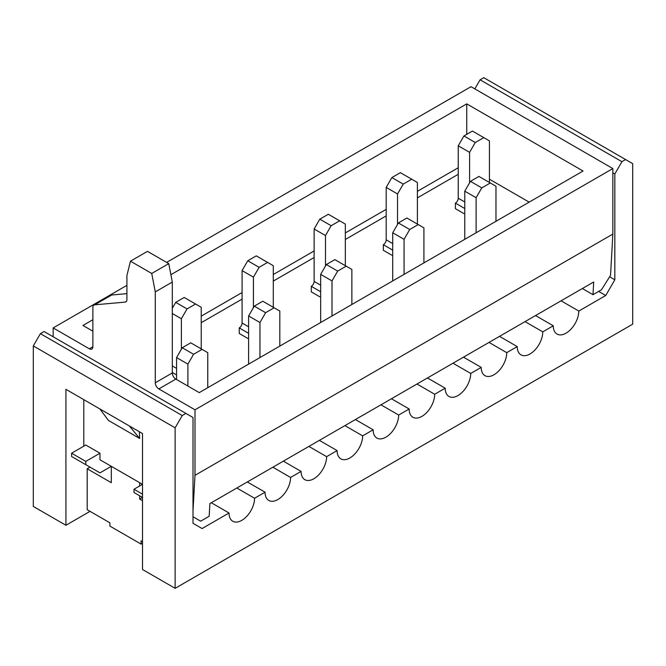 <?xml version="1.0" encoding="UTF-8"?>
<svg xmlns="http://www.w3.org/2000/svg" width="666" height="666" viewBox="0 0 666 666"><rect width="100%" height="100%" fill="white"/><g stroke="black" fill="none" stroke-linecap="round" stroke-linejoin="round"><path stroke-width="1" d="M253.43 307.617L253.43 277.148L259.107 267.324L267.615 262.412L256.268 255.861L247.76 260.772L242.083 270.596L242.083 323.01A4.013 2.314 -60 0 1 239.244 327.922L239.244 333.491L247.76 338.403M325.483 266.017L325.483 235.548L331.16 225.724L339.668 220.812L328.321 214.261L319.813 219.172L314.136 229.004L314.136 281.41A4.013 2.314 -60 0 1 311.297 286.322L311.297 291.891L319.813 296.803M397.535 224.417L397.535 193.956L403.213 184.124L411.721 179.212L400.374 172.661L391.866 177.572L386.188 187.404L386.188 239.81A4.013 2.314 -60 0 1 383.35 244.722L383.35 250.291L391.866 255.203M99.858 408.932L108.475 420.454L139.677 438.469L139.361 431.735M126.915 285.339L53.155 327.922L89.327 348.801A5.012 2.897 60 0 0 91.833 349.051A5.012 2.897 60 0 0 92.874 346.753L92.874 307.359A5.012 2.897 60 0 1 93.906 305.061A5.012 2.897 60 0 1 94.647 304.837L125.141 302.106A5.012 2.897 60 0 0 125.874 301.881A5.012 2.897 60 0 0 126.915 299.592L126.915 275.516L130.461 261.18L151.731 273.468L155.278 291.891L155.278 382.784A5.012 2.897 60 0 0 158.824 388.927L194.996 409.806L194.996 475.324L193.007 510.864M53.155 327.922L53.155 336.763M142.516 541.649L141.092 540.834L141.092 544.114L109.89 526.09L109.89 522.818L87.196 509.715L87.196 468.772L111.314 482.692L111.314 466.317L99.967 472.868L71.595 456.485L71.595 453.213L85.781 445.021L99.967 453.213L99.967 459.765L142.516 484.332L134.008 489.244L134.008 492.515L142.516 497.435L139.677 499.067L142.516 500.707M93.906 305.061L110.931 295.238A5.012 2.897 60 0 1 111.663 295.005L94.647 304.837M126.915 293.648L111.663 295.005M170.879 274.692L466.749 103.871L583.058 171.02L199.251 392.615L175.849 379.104A5.012 2.897 60 0 1 172.303 372.96L172.303 282.059L168.756 263.636L147.477 251.357L130.461 261.18M92.874 331.193L82.942 325.466L92.874 319.73M168.756 263.636L151.731 273.468M139.677 438.469L129.379 425.974M194.996 409.806L612.845 168.565L471.004 86.68L166.625 262.412M612.845 168.565L612.845 234.082L610.539 275.333L601.498 289.76L592.99 294.68L582.35 288.536M592.99 294.68L593.697 281.984L209.89 503.571L209.174 516.267L200.666 521.178L193.007 516.758M194.996 475.324L612.845 234.082M469.588 182.817L469.588 152.356L475.258 142.524L483.774 137.612L472.427 131.06L463.919 135.972L458.241 145.804L458.241 198.21A4.013 2.314 -60 0 1 455.402 203.122L455.402 208.691L463.919 213.603M466.749 103.871L466.749 134.341M529.162 202.139L489.443 179.212M85.781 464.677L85.781 461.405L99.967 453.213M71.595 453.213L85.781 461.405M142.516 494.155L134.008 489.244M172.303 282.059L155.278 291.891M609.631 276.773L614.826 279.77L605.752 295.496L598.659 291.4M139.677 499.067L139.677 495.795M139.677 485.972L139.677 482.692M625.607 159.557L483.774 77.672L480.086 79.803L621.919 161.688L625.607 159.557L632.7 163.653L632.7 324.159L175.133 588.328L175.133 427.822L182.226 415.542L185.914 413.411L44.081 331.526L40.393 333.658L33.3 345.937L33.3 506.443L65.926 525.274L90.035 511.355M621.919 161.688L614.826 173.968L614.826 279.77M561.072 300.816L578.804 311.055L605.752 295.496M578.804 311.055A18.057 10.423 -60 0 1 570.92 329.22A18.057 10.423 -60 0 1 557.009 334.057A18.057 10.423 -60 0 1 553.271 325.791L542.773 331.851A18.057 10.423 -60 0 1 534.898 350.025A18.057 10.423 -60 0 1 520.987 354.861A18.057 10.423 -60 0 1 517.249 346.595L506.751 352.655A18.057 10.423 -60 0 1 498.867 370.82A18.057 10.423 -60 0 1 484.956 375.657A18.057 10.423 -60 0 1 481.218 367.391L463.486 357.159M185.914 413.411L193.007 417.507L193.007 523.31L202.081 528.554L229.037 512.995A18.057 10.423 -60 0 0 232.775 521.253A18.057 10.423 -60 0 0 246.686 516.416A18.057 10.423 -60 0 0 254.562 498.251L265.06 492.191A18.057 10.423 -60 0 0 268.798 500.457A18.057 10.423 -60 0 0 282.709 495.621A18.057 10.423 -60 0 0 290.592 477.455L301.09 471.395A18.057 10.423 -60 0 0 304.828 479.653A18.057 10.423 -60 0 0 318.739 474.816A18.057 10.423 -60 0 0 326.615 456.651L337.113 450.591A18.057 10.423 -60 0 0 340.85 458.857A18.057 10.423 -60 0 0 354.762 454.021A18.057 10.423 -60 0 0 362.645 435.855L373.143 429.795A18.057 10.423 -60 0 0 376.881 438.053A18.057 10.423 -60 0 0 390.792 433.216A18.057 10.423 -60 0 0 398.668 415.051L409.165 408.991A18.057 10.423 -60 0 0 412.903 417.257A18.057 10.423 -60 0 0 426.814 412.421A18.057 10.423 -60 0 0 434.698 394.255L445.196 388.195A18.057 10.423 -60 0 0 448.934 396.461A18.057 10.423 -60 0 0 462.845 391.625A18.057 10.423 -60 0 0 470.72 373.451L481.218 367.391M301.09 471.395L283.358 461.155M290.592 477.455L272.86 467.216M265.06 492.191L247.327 481.959M254.562 498.251L236.838 488.012M229.037 512.995L211.305 502.755M87.196 468.772L90.035 467.132M373.143 429.795L355.411 419.555M362.645 435.855L344.913 425.616M337.113 450.591L319.38 440.359M326.615 456.651L308.891 446.42M434.698 394.255L416.966 384.016M445.196 388.195L427.464 377.955M409.165 408.991L391.433 398.759M398.668 415.051L380.944 404.82M506.751 352.655L489.019 342.416M499.517 336.355L517.249 346.595M470.72 373.451L452.997 363.22M525.049 321.62L542.773 331.851M535.539 315.559L553.271 325.791M142.516 543.289L141.092 544.114M175.133 427.822L33.3 345.937M175.133 588.328L142.516 569.497L142.516 433.558L65.926 389.335L65.926 525.274M474.833 88.886L480.086 79.803M83.791 446.17L83.791 399.658M40.393 333.658L182.226 415.542M614.826 173.968L612.845 172.827M483.774 137.612L489.443 140.892L489.443 182.484M455.402 203.122L464.768 208.533M469.588 152.356L458.241 145.804M463.919 135.972L475.258 142.524M464.768 239.319L464.768 191.167L470.437 181.343L478.946 176.432L495.97 186.255L495.97 221.303M476.115 232.767L476.115 197.719L481.784 187.895L490.293 182.975M476.115 197.719L464.768 191.167M470.437 181.343L481.784 187.895M176.557 379.512L176.557 357.567L182.226 347.735L190.742 342.824L207.759 352.655L207.759 387.704M187.904 386.064L187.904 364.119L193.573 354.287L202.081 349.375M187.904 364.119L176.557 357.567M182.226 347.735L193.573 354.287M181.377 349.209L181.377 318.748L187.054 308.924L195.563 304.012L184.216 297.461L175.707 302.372L172.303 308.266M195.563 304.012L201.232 307.284L201.232 348.884M172.303 372.469L176.557 374.925M181.377 318.748L172.303 313.511M175.707 302.372L187.054 308.924M248.609 364.119L248.609 315.967L254.279 306.135L262.787 301.223L279.812 311.055L279.812 346.104M259.956 357.567L259.956 322.519L265.626 312.687L274.134 307.775M259.956 322.519L248.609 315.967M254.279 306.135L265.626 312.687M267.615 262.412L273.285 265.684L273.285 307.284M239.244 327.922L248.609 333.325M253.43 277.148L242.083 270.596M247.76 260.772L259.107 267.324M320.662 322.519L320.662 274.367L326.332 264.544L334.84 259.623L351.864 269.455L351.864 304.504M332.009 315.967L332.009 280.919L337.679 271.087L346.187 266.175M332.009 280.919L320.662 274.367M326.332 264.544L337.679 271.087M339.668 220.812L345.338 224.084L345.338 265.684M311.297 286.322L320.662 291.725M325.483 235.548L314.136 229.004M319.813 219.172L331.16 225.724M392.715 280.919L392.715 232.767L398.385 222.944L406.893 218.023L423.917 227.855L423.917 262.904M404.062 274.367L404.062 239.319L409.732 229.495L418.24 224.575M404.062 239.319L392.715 232.767M398.385 222.944L409.732 229.495M411.721 179.212L417.391 182.484L417.391 224.084M383.35 244.722L392.715 250.125M397.535 193.956L386.188 187.404M391.866 177.572L403.213 184.124M175.849 379.104L158.824 388.927M92.874 346.753L89.327 348.801M458.241 167.749L417.391 191.333M386.188 209.349L345.338 232.934M314.136 250.949L273.285 274.534M242.083 292.549L201.232 316.134M458.241 174.301L417.391 197.885M386.188 215.901L345.338 239.485M314.136 257.501L273.285 281.085M242.083 299.101L201.232 322.685M172.303 372.96L155.278 382.784M126.44 301.357L125.141 302.106M458.241 198.21L464.768 201.981M172.303 365.917L176.557 368.373M242.083 323.01L248.609 326.773M314.136 281.41L320.662 285.173M386.188 239.81L392.715 243.581"/></g></svg>
